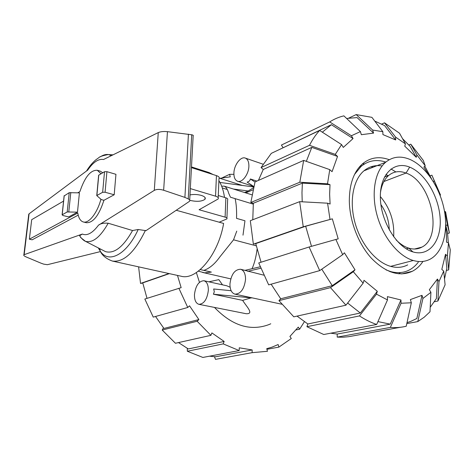 <?xml version="1.0" encoding="UTF-8"?>
<svg xmlns="http://www.w3.org/2000/svg" width="474" height="474" viewBox="0 0 474 474"><rect width="100%" height="100%" fill="white"/><g stroke="black" fill="none" stroke-linecap="round" stroke-linejoin="round"><path stroke-width="0.71" d="M235.104 198.624C236.313 203.725 236.793 210.308 236.544 218.366L244.963 220.771L242.996 235.163M189.979 194.909C193.718 194.216 197.486 194.376 201.278 195.395C204.756 196.544 205.977 197.848 204.946 199.311C201.782 201.503 196.894 201.883 190.287 200.443L189.79 200.295M78.21 215.137L32.149 239.814L29.37 239.192L77.783 213.016C78.637 218.153 80.491 221.139 83.347 221.974C88.863 223.692 97.247 213.11 100.921 199.264M63.563 201.094L31.687 219.675L29.37 239.192M218.188 197.664L218.988 178.574C219.717 177.454 218.869 176.464 216.44 175.611L191.449 167.624M226.933 218.117L227.633 199.696C228.077 198.985 227.484 198.357 225.861 197.818L218.277 195.531M190.323 188.599L215.552 196.183C218.004 196.994 218.864 197.931 218.135 198.985L199.086 209.745L225.109 217.133C226.75 217.643 227.348 218.236 226.904 218.905L219.201 222.199M96.755 195.578L102.657 192.278L105.08 192.243L114.198 194.761L115.946 174.319L106.917 171.671L104.517 171.718L98.639 175.226L96.755 195.578L101.329 199.59L103.925 200.289C98.983 215.486 93.129 222.964 86.363 222.721L83.347 221.974M101.039 173.78L97.294 170.279C90.611 169.935 84.822 177.027 79.922 191.561L77.801 192.799M97.294 170.279L100.281 171.15L102.751 172.761M77.481 212.156L67.201 211.967L62.106 214.811L62.971 215.51L68.689 216.926L77.481 212.156L79.413 192.859L69.216 192.675L64.109 195.981M98.639 175.226L98.71 175.694M224.504 197.409C223.527 190.619 221.66 185.044 218.899 180.701M213.116 174.545L209.093 172.572L191.484 166.931M98.509 248.026L100.133 250.989C102.123 255.427 106.2 258.786 112.362 261.056L181.121 276.229C196.378 280.738 218.336 254.787 223.627 223.432L176.233 210.266M189.701 200.087L193.149 136.008C193.588 135.493 193.114 135.078 191.721 134.776L167.446 131.659C163.666 131.292 160.603 131.606 158.263 132.584L103.522 159.513C98.456 158.612 93.182 162.149 87.708 170.125L29.08 213.827L28.677 214.929M189.327 201.432L145.998 230.666L138.195 229.505L132.548 230.53L108.202 223.224C103.658 222.887 100.417 223.556 98.474 225.215L154.287 190.376C156.698 189.144 159.821 189.096 163.649 190.246L184.901 197.397L188.231 198.914C189.641 199.619 190.115 200.354 189.647 201.13L189.327 201.432M98.468 248.145L99.173 249.466M100.488 251.576L47.364 264.699L43.644 264.119L40.948 263.153L26.348 257.026C24.18 256.084 23.356 255.332 23.884 254.775L82.358 234.055L79.596 235.756L81.042 237.705M114.198 194.761L103.925 200.289M68.789 211.819L70.792 192.521M184.901 197.397L188.433 134.148M80.61 237.504L85.456 241.319C92.685 243.215 100.269 237.178 108.202 223.224M103.006 250.337L105.548 251.641C114.299 253.987 123.299 246.948 132.548 230.53M111.431 155.626L108.356 154.536C105.797 154.21 103.083 154.992 100.221 156.882M372.398 167.482L371.308 166.67M389.284 229.961C389.006 220.671 386.209 212.204 380.895 204.567M380.349 196.55C390.132 208.199 394.564 221.601 393.639 236.769M411.598 251.463L411.764 250.847M387.797 175.736L386.049 174.29M373.186 167.174L371.391 166.641M361.858 165.776L360.276 165.971M380.48 192.527C381.659 184.807 384.432 179.083 388.793 175.35C393.793 171.369 399.546 170.604 406.046 173.057C431.221 181.352 443.486 236.68 421.937 247.102C418.021 249.235 413.648 249.591 408.825 248.163C404.458 246.8 400.234 244.063 396.157 239.951M385.848 162.072C376.516 159.074 368.251 160.532 361.034 166.457L354.57 174.408M386.043 269.896L390.807 271.608C397.538 273.391 403.658 272.876 409.186 270.056C412.682 268.237 415.722 265.606 418.299 262.169M409.66 167.132C425.344 173.33 439.143 197.06 440.18 218.952C441.442 240.905 429.219 256.902 412.931 251.913C396.655 247.274 380.794 221.334 380.367 197.901C379.698 174.391 393.977 160.603 409.66 167.132L406.046 173.057L383.904 181.512M382.127 165.953C375.319 164.845 369.264 166.463 363.973 170.8C353.1 179.865 349.077 201.432 355.02 222.839C360.915 244.258 375.977 262.329 390.653 266.37C396.898 268.059 402.574 267.567 407.687 264.889M395.861 171.938L390.997 168.981M413.263 260.499C398.533 256.244 383.259 237.581 377.138 215.552C370.97 193.528 374.798 171.452 385.593 162.292C392.478 156.687 400.4 155.65 409.352 159.187C424.905 165.544 439.173 186.146 443.907 208.27C448.677 230.376 443.326 252.014 430.279 259.106C425.196 261.814 419.526 262.276 413.263 260.499L390.653 266.37M169.354 273.634L142.757 282.883L147.011 298.347M155.549 316.478L163.939 328.446L198.884 319.565L197.137 321.248L162.215 330.046L163.447 327.836M178.508 342.584L188.308 348.941L224.155 341.458L223.201 343.887L239.174 350.559L239.263 347.798L252.174 349.942L215.587 356.78L209.484 356.193M177.489 275.43L181.151 287.653L144.837 299.041L153.25 317.118L187.757 307.478L189.535 305.819L198.884 319.565M162.215 330.046L175.451 343.265L210.894 335.349L211.884 332.914L224.155 341.458M222.235 177.797L229.564 174.343L230.281 176.849L219.906 178.319M252.174 349.942L252.103 352.668L267.466 351.287L266.726 348.674L272.1 347.11L278.149 344.533L278.884 347.11L266.903 349.308M278.884 347.11L291.297 338.525L289.922 336.433L298.27 327.131L299.621 329.205L304.373 321.722M142.787 283.037L140.535 283.44L168.957 273.545M138.609 266.85L140.535 283.44M178.876 288.257L187.757 307.478M197.137 321.248L210.894 335.349M223.201 343.887L187.349 351.246L202.866 357.443L239.174 350.559M187.349 351.246L187.301 348.384M252.103 352.668L215.48 359.363L214.473 356.721M299.621 329.205L296.12 329.916M233.907 174.331L229.564 174.343M196.372 272.568L199.453 282.32M214.461 307.419C232.147 325.745 250.302 331.474 268.924 324.601L270.778 323.778M445.696 225.15L447.509 232.367L448.303 242.747M445.696 225.464L446.401 233.575L446.526 242.167L448.481 242.807L447.385 255.996L448.671 269.896L446.467 270.423M302.211 201.806L301.974 192.651L302.388 183.118L330.011 184.67L329.631 194.162L330.1 204.021L327.575 203.192L299.657 201.663L250.313 220.7L253.365 244.163L303.253 226.797L332.333 218.834L305.665 226.24L311.495 246.326M252.778 219.746L253.341 203.257L302.388 183.118M422.98 261.411C420.077 265.819 416.522 269.119 412.303 271.3C399.398 277.112 385.783 272.781 371.474 258.3C358.397 243.992 349.569 221.103 349.32 200.81C349.415 184.036 353.782 171.73 362.414 163.891C370.224 157.457 379.176 156.064 389.278 159.708M398.717 273.836L400.489 272.562M364.595 163.88L362.414 163.897M306.322 161.35L311.797 147.367L337.535 156.432L332.061 171.683L329.768 169.639L303.668 160.413L255.03 181.915L250.829 202.487L299.811 182.241L303.668 160.413M335.882 239.465L309.113 246.995L258.739 262.957L268.675 284.868L319.701 270.613L342.661 254.686L335.882 239.465L338.199 238.872L332.333 218.834M322.338 132.199L331.373 124.698L353.065 138.556L343.289 147.42L341.576 144.588L319.63 130.457L271.318 153.351L261.056 167.583L309.504 145.311L335.278 154.382L337.535 156.432M342.661 254.686L344.402 252.808L355.008 269.819L332.268 285.68L321.775 269.179M346.63 118.476L357.076 117.582L373.571 133.111L361.336 134.699L360.412 131.594L343.869 115.852C338.886 117.042 334.164 119.069 329.697 121.925L351.388 135.76L353.065 138.556M355.008 269.819L353.308 271.732L330.496 287.641L278.955 300.635L293.809 316.833L345.943 305.191L363.137 283.179L364.008 280.318L377.31 291.291L360.335 313.024L347.638 303.022M374.768 121.095L384.598 125.592L395.671 139.948L382.921 134.58L382.844 131.695L371.906 117.345L356.187 114.59L372.659 130.06L382.844 131.695M387.489 299.935L376.48 294.147L359.47 315.921L306.927 326.704L323.754 334.514L376.688 324.471L387.489 299.935L387.4 296.623L400.957 299.983L390.25 324.139L377.95 321.609M402.574 138.716L410.129 146.383L416.261 157.291L404.737 146.152L405.43 143.865L399.523 133.224L384.521 122.819L395.577 137.093L395.671 139.948M400.957 299.983L401.063 303.253L390.345 327.416C395.885 327.884 401.182 327.487 406.236 326.225L411.331 302.779L410.383 299.586L421.996 295.332L416.859 318.498L410.774 321.378L407.018 322.628M424.799 166.155L431.405 178.615M408.837 144.967L410.786 144.179L416.924 155.004L425.196 165.722L423.88 167.144L428.982 175.25M430.919 292.298L422.932 298.466L417.778 321.597L424.2 317.219L430.001 311.785L430.919 292.298L429.343 289.703L437.431 279.056L436.412 298.513L430.214 307.288M443.717 271.092L438.971 281.621L437.923 301.014L445.104 284.797L443.717 271.092L441.809 269.398L445.507 254.295L446.84 268.26L444.511 278.955M258.413 180.416L263.271 169.461L311.797 147.367M261.061 262.223L255.747 243.595L305.665 226.24M281.983 148.297L331.373 124.698M332.268 285.68L280.732 298.774L271.128 284.187M360.335 313.024L307.839 323.985L297.05 316.111M390.25 324.139L337.198 334.057L330.71 333.192M299.811 182.241L327.504 183.799L329.768 169.639M327.504 183.799L330.011 184.67M253.341 203.257L250.829 202.487M263.271 169.461L261.056 167.583M309.504 145.311C312.396 139.605 315.773 134.657 319.63 130.457M335.278 154.382L341.576 144.588M283.019 147.621L281.42 145.05L329.697 121.925M351.388 135.76L360.412 131.594M348.746 118.097L356.187 114.59M372.659 130.06L373.571 133.111M381.694 124.075L384.521 122.819M395.577 137.093L405.43 143.865M416.924 155.004L416.261 157.291M410.786 144.179L423.27 160.384L425.196 165.722M439.605 194.174L440.518 195.027L440.008 195.193M430.238 175.771L431.903 175.179L440.518 195.027M431.903 175.179L439.807 194.127M434.077 180.92L433.39 181.696M445.045 211.434L447.557 225.5L449.388 233.007L445.607 211.837L444.547 211.558M449.388 233.007L447.634 233.498M445.702 224.854L447.557 225.5M437.923 301.014L434.391 301.737M437.431 279.056L438.971 281.621M417.778 321.597L406.805 323.612M421.996 295.332L422.932 298.466M390.345 327.416L337.215 337.121L337.198 334.057M400.281 327.303L348.645 336.7L343.004 337.221L337.215 337.121M411.331 302.779L401.063 303.253M376.688 324.471C370.935 322.516 365.193 319.666 359.47 315.921M306.927 326.704L307.839 323.985M377.31 291.291L376.48 294.147M278.955 300.635L280.732 298.774M345.943 305.191L330.496 287.641M363.137 283.179L353.308 271.732M319.701 270.613L309.113 246.995M255.747 243.595L253.365 244.163M303.253 226.797L299.657 201.663M329.999 219.373L327.575 203.192M448.671 269.896L450.3 249.893L448.481 242.807M445.507 254.295L447.385 255.996M253.709 186.478L247.132 182.123C249.057 181.643 250.136 180.594 250.355 178.976L256.867 181.104M233.907 173.123C233.854 177.525 235.086 180.238 237.604 181.258C242.125 183.094 248.85 174.154 248.886 166.072C248.903 161.747 247.695 159.08 245.259 158.067C240.65 156.165 233.99 165.112 233.907 173.123M263.722 275.145L240.62 269.256C234.743 269.457 231.188 274.357 229.943 283.962C229.937 289.667 231.608 293.068 234.968 294.158C240.798 293.898 244.323 288.944 245.55 279.31C245.508 273.694 243.867 270.34 240.62 269.256M246.024 313.699C254.645 314.256 246.29 306.37 242.652 300.374L213.424 294.212L214.319 291.676L213.65 288.986L231.134 290.71M230.121 287.238L226.797 285.786L203.944 280.732C198.819 281.029 195.655 285.626 194.459 294.532C194.37 300.072 195.857 303.336 198.92 304.326C204.016 303.982 207.156 299.343 208.341 290.396C208.382 284.927 206.919 281.71 203.944 280.732M242.652 300.374L251.581 297.731M222.496 284.838L218.822 279.636L208.88 281.823M252.073 268.699C254.449 263.307 256.114 256.819 257.074 249.235M244.596 192.527L248.157 190.986L253.359 187.858M247.706 271.312L260.747 268.248M213.424 294.212L251.83 297.927M253.347 186.916L219.918 182.431M248.157 190.986L233.38 189.025M254.988 182.052L250.355 178.976M253.56 187.058L251.682 185.772M256.244 245.834L233.546 239.814L219.942 256.789C214.876 263.905 209.526 268.432 203.885 270.37L211.368 272.094L204.685 272.84L198.351 271.164M260.179 266.803L245.099 270.328M236.763 231.111L233.546 239.814M253.252 204.14L230.435 197.208L228.729 193.356C227.532 189.144 225.962 186.726 224.012 186.104L221.684 186.241M215.552 196.183L216.44 175.611M225.109 217.133L225.861 197.818M106.917 171.671L105.08 192.243M104.517 171.718L102.657 192.278M98.764 175.131L96.88 195.489M62.201 214.74L64.233 195.638M67.201 211.967L69.216 192.675M188.231 198.914L191.721 134.776M163.649 190.246L167.446 131.659M154.287 190.376L158.263 132.584M24.174 254.627L29.08 213.827M112.362 261.056C123.714 262.566 134.734 252.34 145.417 230.376M82.358 234.055C87.169 236.04 92.543 233.089 98.474 225.215M99.807 248.69L100.133 250.989C108.362 263.994 126.41 255.166 138.195 229.505M412.931 251.913L408.825 248.163L406.259 248.838M390.807 271.608L390.149 271.774M204.786 270.624L200.289 269.588M204.946 199.311L205.035 197.492M227.295 189.499L222.312 187.953M62.106 214.811L64.138 195.709M23.884 254.775L28.778 214.106M79.596 235.756C81.261 238.232 83.057 240.034 84.988 241.142M85.456 241.319L105.548 251.641M108.848 154.625L113.019 154.844M108.356 154.536C102.775 155.591 99.581 156.651 98.782 157.718L96.003 159.697C92.626 162.481 89.468 166.25 86.523 171.007M414.543 249.028L421.937 247.102M388.793 175.35L384.444 177.039M361.034 166.457L359.197 167.192M385.593 162.292L363.973 170.8M412.303 271.3L401.596 273.942M253.549 186.371L237.604 181.258M252.885 189.843L245.793 192.906M230.761 278.878L202.487 272.42M246.018 313.699L198.92 304.326M281.793 304.231L234.968 294.158M263.017 164.188L245.259 158.067M242.261 185.429L219.237 178.106M251.895 194.808L224.012 186.104"/></g></svg>

